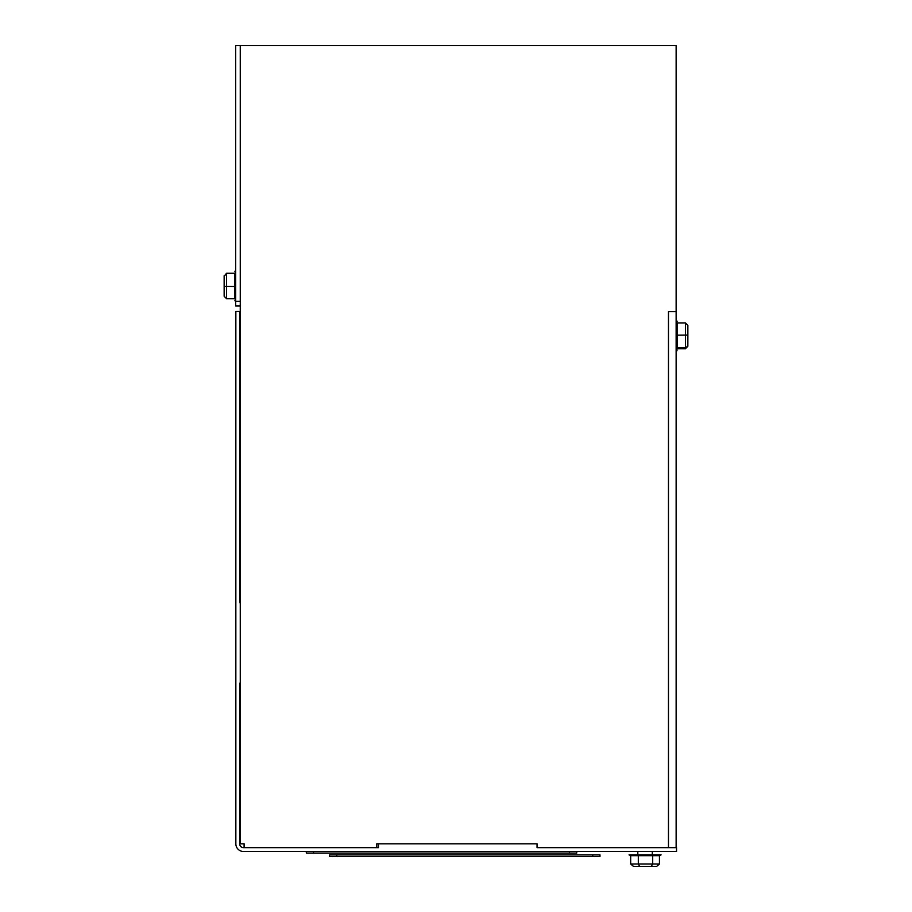 <?xml version="1.0" encoding="UTF-8"?>
<svg xmlns="http://www.w3.org/2000/svg" width="912" height="912" viewBox="0 0 912 912"><rect width="100%" height="100%" fill="white"/><g stroke="black" fill="none" stroke-linecap="round" stroke-linejoin="round"><path stroke-width="1.37" d="M378.469 843.805L378.469 847.647L376.793 847.647L376.793 843.805L537.043 843.805L537.043 847.647L668.473 847.647L668.473 311.63L676.134 311.63L676.134 45.6L676.134 306.01M240.255 306.01L235.684 306.01L235.684 45.6L240.255 45.6L240.255 843.805L244.017 843.805M235.684 301.279L240.255 301.279M630.83 855.661L629.041 854.863L661.086 854.863L659.296 855.661L651.977 855.661M637.807 851.477L637.807 854.863M652.319 851.477L652.319 854.863M652.376 855.661L630.682 855.661L630.682 863.995L638.309 863.995L639.62 866.4L656.663 866.4L659.444 863.995L659.444 855.661M652.696 855.661L652.696 863.995L651.225 866.4M638.309 855.661L638.309 863.995L659.444 863.995M639.62 866.4L633.464 866.4L630.682 863.995M650.507 866.4L638.902 866.4M234.886 273.269L226.552 273.269L234.886 273.281L234.897 286.482L224.147 286.379L224.147 296.229L226.552 298.68L234.897 298.68L234.897 286.482M234.886 292.661L234.886 285.741M226.552 298.68L226.552 273.782L224.147 276.131L224.147 286.379M226.552 273.269L224.147 276.131M224.147 285.57L224.147 275.72M677.114 347.495L677.114 335.149L677.114 348.726L677.114 347.803L677.114 348.726L685.448 348.737L687.853 346.252L687.853 335.057L677.114 335.149M676.316 351.85L677.114 350.06L676.316 351.85L676.316 319.804L677.114 321.594L676.316 319.804M677.103 347.78L685.448 347.78L685.448 322.916L677.103 322.916L677.103 334.864M677.114 322.939L677.114 323.863M685.448 348.737L687.853 345.477L687.853 325.402L685.448 322.916M687.853 346.252L687.853 345.477M687.853 335.057L687.853 325.402M592.766 855.262L592.766 856.459L599.982 856.459L599.982 854.863L329.563 854.863L329.563 856.459L336.767 856.459L336.767 855.262M594.863 854.863L334.465 854.863M592.766 856.459L336.767 856.459M599.982 856.459L599.982 854.863M676.533 847.647L676.533 851.477L243.504 851.477A7.661 7.661 0 0 1 235.843 843.817L235.843 311.437L240.255 311.437M378.469 847.647L243.504 847.647A3.83 3.83 0 0 1 239.674 843.817L239.674 683.213L240.255 683.213M239.674 602.695L240.255 602.695L239.674 602.695L239.674 311.437M239.674 355.543L240.255 355.543M576.737 851.876L576.737 853.085L569.533 853.085L569.533 851.876M569.533 853.085L306.318 853.085L306.318 851.477M576.84 851.477L316.43 851.477M668.473 847.647L676.134 847.647L676.134 311.63M676.134 45.6L240.255 45.6M244.097 847.647L244.097 843.805M313.534 853.085L313.534 851.477M235.684 301.997L234.886 300.208M235.684 269.952L234.886 271.742"/></g></svg>
